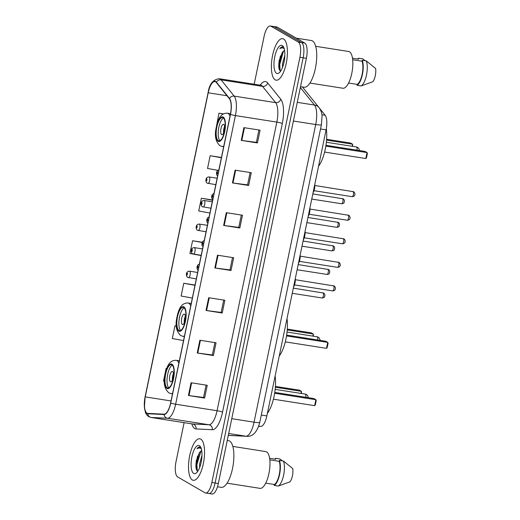 <?xml version="1.0" encoding="UTF-8"?>
<svg xmlns="http://www.w3.org/2000/svg" width="520" height="520" viewBox="0 0 520 520"><rect width="100%" height="100%" fill="white"/><g stroke="black" fill="none" stroke-linecap="round" stroke-linejoin="round"><path stroke-width="0.78" d="M319.417 108.115L325.163 115.258A13.13 4.641 98.9 0 1 326.086 129.863L266.851 415.916A13.13 4.641 98.9 0 1 260.721 426.439L258.668 426.341M280.456 55.913A17.511 6.188 -81.1 0 0 279.312 69.686M197.594 456.027A17.511 6.188 -81.1 0 0 196.45 469.8M208.189 493.272A13.13 4.641 -81.1 0 0 208.793 493.493L212.03 494A13.13 4.641 -81.1 0 0 218.335 483.503L306.391 58.305A13.13 4.641 -81.1 0 0 304.759 43.069L277.453 27.235A13.13 4.641 -81.1 0 0 276.848 27.014L273.611 26.507A13.13 4.641 -81.1 0 1 274.216 26.728A13.13 4.641 -81.1 0 0 273.611 26.507L270.381 26A13.13 4.641 -81.1 0 0 264.075 36.498L254.189 84.214M208.793 493.493A13.13 4.641 -81.1 0 0 215.098 482.996L303.154 57.791A13.13 4.641 -81.1 0 0 301.529 42.562L274.216 26.728L301.529 42.562A13.13 4.641 -81.1 0 1 303.154 57.791L215.098 482.996A13.13 4.641 -81.1 0 1 208.793 493.493L205.556 492.986A13.13 4.641 -81.1 0 0 211.861 482.482L299.917 57.285A13.13 4.641 -81.1 0 0 298.292 42.055L270.978 26.221A13.13 4.641 -81.1 0 0 270.381 26M192.309 479.96A21.014 7.429 -81.1 0 0 193.278 480.304A21.014 7.429 -81.1 0 0 203.639 462.111A21.014 7.429 -81.1 0 0 200.766 439.14A21.014 7.429 -81.1 0 0 199.797 438.789A21.014 7.429 -81.1 0 0 189.436 456.989A21.014 7.429 -81.1 0 0 192.309 479.96A21.014 7.429 -81.1 0 0 193.278 480.304A21.014 7.429 -81.1 0 0 203.639 462.111A21.014 7.429 -81.1 0 0 200.766 439.14A21.014 7.429 -81.1 0 0 199.797 438.789A21.014 7.429 -81.1 0 0 189.436 456.989A21.014 7.429 -81.1 0 0 192.309 479.96M275.171 79.846A21.014 7.429 -81.1 0 0 276.133 80.191A21.014 7.429 -81.1 0 0 286.494 61.997A21.014 7.429 -81.1 0 0 283.621 39.026A21.014 7.429 -81.1 0 0 282.659 38.675A21.014 7.429 -81.1 0 0 272.298 56.875A21.014 7.429 -81.1 0 0 275.171 79.846A21.014 7.429 -81.1 0 0 276.133 80.191A21.014 7.429 -81.1 0 0 286.494 61.997A21.014 7.429 -81.1 0 0 283.621 39.026A21.014 7.429 -81.1 0 0 282.659 38.675A21.014 7.429 -81.1 0 0 272.298 56.875A21.014 7.429 -81.1 0 0 275.171 79.846M146.965 413.14A14.008 4.953 98.9 0 1 145.236 396.897L208.208 92.794A14.008 4.953 98.9 0 1 214.936 81.594A14.008 4.953 98.9 0 1 216.327 82.492L229.405 98.742A14.008 4.953 98.9 0 1 230.386 114.322L170.619 402.948A14.008 4.953 98.9 0 1 164.079 414.167L147.803 413.394A14.008 4.953 98.9 0 1 147.609 413.374A14.008 4.953 98.9 0 1 146.965 413.14M146.9 413.478A14.359 5.077 -81.1 0 0 147.751 413.738L164.034 414.512A14.359 5.077 -81.1 0 0 170.729 403.013L230.503 114.387A14.359 5.077 -81.1 0 0 229.489 98.416L216.417 82.166A14.359 5.077 -81.1 0 0 208.097 92.723L145.119 396.825A14.359 5.077 -81.1 0 0 146.9 413.478M184.106 422.65L176.02 461.695A13.13 4.641 -81.1 0 0 177.645 476.931L204.952 492.765A13.13 4.641 -81.1 0 0 205.556 492.986M235.099 170.157L251.277 172.698L248.638 185.458L232.453 182.917L235.099 170.157M243.9 127.641L260.084 130.182L257.439 142.935L241.261 140.394L243.9 127.641M208.683 297.719L224.861 300.261L222.222 313.014L206.037 310.472L208.683 297.719M199.875 340.236L216.053 342.778L213.415 355.537L197.23 352.996L199.875 340.236M191.067 382.759L207.253 385.3L204.607 398.053L188.428 395.512L191.067 382.759M226.291 212.68L242.469 215.222L239.831 227.975L223.645 225.433L226.291 212.68M217.483 255.197L233.669 257.738L231.023 270.498L214.844 267.956L217.483 255.197M221.448 157.476L210.178 155.708L207.539 168.461L217.756 170.319M223.405 113.88L218.985 113.184L216.515 125.977M195.033 285.038L183.761 283.264L181.123 296.023L192.335 298.064M176.332 326.001L174.954 325.786L172.315 338.54L183.534 340.581M166.738 368.401L166.153 368.303L163.508 381.062L164.398 381.225M212.647 199.999L201.37 198.224L198.731 210.983L209.95 213.025M202.176 242.255L192.569 240.747L189.924 253.5L201.143 255.541M231.023 270.498L229.97 269.88M232.518 257.562L229.964 269.913L215.391 268.034A3.503 0.442 -168.3 0 1 214.844 267.956M239.831 227.975L238.771 227.364M241.326 215.04L238.764 227.396L224.192 225.511A3.503 0.442 -168.3 0 1 223.645 225.433M204.607 398.053L203.554 397.443M206.102 385.119L203.547 397.475L188.975 395.59A3.503 0.442 -168.3 0 1 188.428 395.512M213.415 355.537L212.355 354.919M214.91 342.602L212.349 354.952L197.775 353.074A3.503 0.442 -168.3 0 1 197.23 352.996M222.222 313.014L221.162 312.403M223.717 300.079L221.156 312.436L206.583 310.55A3.503 0.442 -168.3 0 1 206.037 310.472M257.439 142.935L256.386 142.324M258.934 130L256.38 142.357L241.806 140.472A3.503 0.442 -168.3 0 1 241.261 140.394M248.638 185.458L247.578 184.841M250.133 172.517L247.572 184.873L232.999 182.994A3.503 0.442 -168.3 0 1 232.453 182.917M192.569 240.747L202.092 242.476M183.761 283.264L194.981 285.305M174.954 325.786L176.332 326.034M166.153 368.303L166.732 368.413M201.37 198.224L212.589 200.265M210.178 155.708L221.397 157.749M218.985 113.184L223.256 113.965M217.49 486.766L221.189 487.351A23.64 8.359 -81.1 0 0 232.843 466.875A23.64 8.359 -81.1 0 0 229.613 441.038A23.64 8.359 -81.1 0 0 228.52 440.642L227.247 440.447M227.058 483.178L259.994 488.351A18.603 6.578 -81.1 0 0 269.165 472.238A18.603 6.578 -81.1 0 0 266.624 451.9A18.603 6.578 -81.1 0 0 265.772 451.588L232.837 446.413M199.622 467.597L199.654 463.821L201.981 455.344M201.675 450.418L199.459 452.478L201.708 450.613M200.636 447.369L199.803 446.999M193.667 473.415A14.274 5.044 -81.1 0 0 196.372 472.901A14.274 5.044 -81.1 0 0 201.519 460.33A14.274 5.044 -81.1 0 0 200.473 446.791A14.274 5.044 -81.1 0 0 199.407 445.685A14.274 5.044 -81.1 0 0 191.9 456.859A14.274 5.044 -81.1 0 0 193.667 473.415M199.459 452.478L196.183 461.227L196.157 468.871L197.158 470.847L197.86 471.146M200.395 447.213C199.336 446.635 198.192 447.148 196.969 448.747C198.627 447.753 200.135 447.811 201.506 448.923M265.72 483.138L274.397 484.504A13.13 4.641 -81.1 0 0 279.286 474.351A13.13 4.641 -81.1 0 0 279.195 461.312L269.822 459.836M274.397 484.504L274.203 485.433L278.245 486.07L289.985 481.832A8.756 3.094 -81.1 0 0 292.734 468.559L283.433 461.019L279.389 460.382L279.195 461.312M278.245 486.07A14.008 4.953 -81.1 0 0 283.615 475.15A14.008 4.953 -81.1 0 0 283.433 461.019M274.203 485.433A14.008 4.953 -81.1 0 0 279.572 474.513A14.008 4.953 -81.1 0 0 279.389 460.382M269.62 458.302L275.639 459.251L275.834 458.322A14.008 4.953 -81.1 0 0 274.807 459.121M275.834 458.322L279.877 458.959L282.315 460.844M196.969 448.747L200.031 447.05M197.281 470.945L196.898 464.542L201.058 450.931M196.365 469.579L196.255 464.438L199.518 452.4M167.122 387.797A11.817 4.179 -81.1 0 0 167.661 387.991A11.817 4.179 -81.1 0 0 173.492 377.76A11.817 4.179 -81.1 0 0 171.873 364.839A11.817 4.179 -81.1 0 0 171.333 364.644A11.817 4.179 -81.1 0 0 165.503 374.875A11.817 4.179 -81.1 0 0 167.122 387.797M267.384 413.335A25.61 9.055 -81.1 0 0 275.132 375.908M172.289 365.157A11.817 4.179 -81.1 0 0 167.394 375.986A11.817 4.179 -81.1 0 0 168.727 387.797M300.995 393.432L301.425 391.339L299.436 390.182L275.431 386.412M301.496 393.51L301.425 391.339L275.373 387.244M314.646 405.672L315.347 404.781L316.225 400.53L315.881 399.718L314.646 405.672L273.423 399.191M274.658 393.244L315.881 399.718L313.885 398.56L274.788 392.418M170.463 381.738A5.252 1.859 -81.1 0 0 170.703 381.823A5.252 1.859 -81.1 0 0 173.297 377.273A5.252 1.859 -81.1 0 0 172.575 371.534A5.252 1.859 -81.1 0 0 172.334 371.449A5.252 1.859 -81.1 0 0 169.748 375.993A5.252 1.859 -81.1 0 0 170.463 381.738M173.453 373.562A5.252 1.859 -81.1 0 0 172.419 380.159M300.508 86.684L304.044 87.237A23.64 8.359 -81.1 0 0 315.699 66.768A23.64 8.359 -81.1 0 0 312.468 40.924A23.64 8.359 -81.1 0 0 311.382 40.534L296.296 38.162M309.92 83.064L342.856 88.237A18.603 6.578 -81.1 0 0 352.027 72.124A18.603 6.578 -81.1 0 0 349.486 51.786A18.603 6.578 -81.1 0 0 348.628 51.48L315.692 46.306M282.483 67.483L282.51 63.713L284.843 55.23M284.538 50.303L282.315 52.364L284.57 50.498M283.491 47.261L282.666 46.884M276.523 73.3A14.274 5.044 -81.1 0 0 279.227 72.787A14.274 5.044 -81.1 0 0 284.382 60.216A14.274 5.044 -81.1 0 0 283.329 46.677A14.274 5.044 -81.1 0 0 282.269 45.572A14.274 5.044 -81.1 0 0 274.762 56.745A14.274 5.044 -81.1 0 0 276.523 73.3M282.315 52.364L279.045 61.12L279.012 68.757L280.014 70.74L280.716 71.032M283.257 47.099C282.197 46.52 281.053 47.034 279.825 48.633C281.483 47.639 282.997 47.697 284.362 48.809M348.582 83.031L357.253 84.39A13.13 4.641 -81.1 0 0 362.141 74.236A13.13 4.641 -81.1 0 0 362.057 61.198L352.677 59.729M357.253 84.39L357.058 85.319L361.107 85.956L372.847 81.725A8.756 3.094 -81.1 0 0 375.596 68.445L366.294 60.905L362.251 60.268L362.057 61.198M361.107 85.956A14.008 4.953 -81.1 0 0 366.476 75.043A14.008 4.953 -81.1 0 0 366.294 60.905M357.058 85.319A14.008 4.953 -81.1 0 0 362.427 74.406A14.008 4.953 -81.1 0 0 362.251 60.268M352.482 58.195L358.501 59.137L358.696 58.208A14.008 4.953 -81.1 0 0 357.669 59.007M358.696 58.208L362.739 58.845L365.176 60.73M279.825 48.633L282.887 46.936M280.144 70.831L279.753 64.428L283.205 52.026L283.92 50.824M279.227 69.466L279.117 64.324L282.38 52.293M178.99 330.48A11.817 4.179 -81.1 0 0 179.53 330.675A11.817 4.179 -81.1 0 0 185.361 320.444A11.817 4.179 -81.1 0 0 183.742 307.522A11.817 4.179 -81.1 0 0 183.203 307.327A11.817 4.179 -81.1 0 0 177.372 317.558A11.817 4.179 -81.1 0 0 178.99 330.48M279.253 356.018A25.61 9.055 -81.1 0 0 287.001 318.591M184.158 307.84A11.817 4.179 -81.1 0 0 179.264 318.669A11.817 4.179 -81.1 0 0 180.596 330.48M312.865 336.115L313.3 334.022L311.305 332.865L287.307 329.095M313.365 336.193L313.3 334.022L287.248 329.927M326.514 348.354L327.217 347.464L328.094 343.213L327.75 342.401L326.514 348.354L285.298 341.874M286.526 335.926L327.75 342.401L325.754 341.244L286.656 335.101M182.332 324.422A5.252 1.859 -81.1 0 0 182.572 324.506A5.252 1.859 -81.1 0 0 185.166 319.963A5.252 1.859 -81.1 0 0 184.444 314.217A5.252 1.859 -81.1 0 0 184.203 314.132A5.252 1.859 -81.1 0 0 181.617 318.675A5.252 1.859 -81.1 0 0 182.332 324.422M185.322 316.245A5.252 1.859 -81.1 0 0 184.288 322.842M218.296 140.673A11.817 4.179 -81.1 0 0 218.842 140.868A11.817 4.179 -81.1 0 0 224.666 130.631A11.817 4.179 -81.1 0 0 223.054 117.715A11.817 4.179 -81.1 0 0 222.508 117.513A11.817 4.179 -81.1 0 0 216.684 127.751A11.817 4.179 -81.1 0 0 218.296 140.673M318.558 166.212A25.61 9.055 -81.1 0 0 326.307 128.726M223.464 118.034A11.817 4.179 -81.1 0 0 218.569 128.863A11.817 4.179 -81.1 0 0 219.908 140.673M352.17 146.302L352.606 144.209L350.616 143.059L326.612 139.288M352.671 146.387L352.606 144.209L326.553 140.12M365.82 158.542L366.522 157.657L367.406 153.406L367.055 152.594L365.82 158.542L324.603 152.067M325.832 146.113L367.055 152.594L365.066 151.437L325.962 145.294M221.637 134.615A5.252 1.859 -81.1 0 0 221.884 134.7A5.252 1.859 -81.1 0 0 224.471 130.149A5.252 1.859 -81.1 0 0 223.756 124.41A5.252 1.859 -81.1 0 0 223.509 124.319A5.252 1.859 -81.1 0 0 220.922 128.869A5.252 1.859 -81.1 0 0 221.637 134.615M224.633 126.431A5.252 1.859 -81.1 0 0 223.594 133.029M258.745 426.127L260.721 426.439M261.293 415.044L266.851 415.916M320.534 128.993L326.086 129.863M321.887 114.745L325.163 115.258M218.335 483.503L211.861 482.482M277.453 27.235L270.978 26.221M304.759 43.069L298.292 42.055M306.391 58.305L299.917 57.285M228.3 435.37L245.889 436.209L228.69 433.505M259.792 422.312A8.756 1.111 -168.3 0 1 254.059 422.182L315.705 124.527A17.511 6.188 -81.1 0 0 314.47 105.053A8.756 7.8 -38.8 0 1 319.065 107.653C321.035 110.5 322.03 113.406 322.056 116.356L321.432 124.657L259.792 422.312C257.114 432.192 252.759 436.852 246.714 436.293A8.756 8.184 -87.3 0 1 245.889 436.209A17.511 6.188 -81.1 0 0 254.059 422.182L231.758 418.678M300.339 87.497L314.47 105.053L297.264 102.349M321.432 124.657A8.756 1.111 -168.3 0 1 315.705 124.527L293.397 121.023M145.236 396.897L171.035 400.946M260.247 85.163A21.886 7.735 98.9 0 1 266.519 81.926A21.886 7.735 98.9 0 1 267.69 82.966L280.761 99.216A21.886 7.735 98.9 0 1 282.302 123.559L222.534 412.185A21.886 7.735 98.9 0 1 212.316 429.715L196.04 428.942A21.886 7.735 98.9 0 1 191.834 423.865M216.417 82.166A4.375 3.9 -38.8 0 1 221.104 79.866L262.529 86.372A17.511 6.188 -81.1 0 0 261.593 85.54A17.511 6.188 -81.1 0 0 260.786 85.248L261.222 85.365M230.503 114.387A4.375 0.559 11.7 0 0 235.411 115.59L175.636 404.216A17.511 6.188 98.9 0 1 167.466 418.243L151.19 417.469A17.511 6.188 98.9 0 1 150.95 417.443L192.374 423.95A17.511 6.188 -81.1 0 0 192.614 423.976L208.891 424.749A17.511 6.188 -81.1 0 0 217.061 410.728L276.835 122.096A17.511 6.188 -81.1 0 0 275.6 102.622L262.529 86.372A4.375 3.9 141.2 0 0 267.69 82.966M147.751 413.738A4.375 4.095 -87.3 0 0 151.19 417.469L192.614 423.976A4.375 4.095 92.7 0 1 196.04 428.942M222.534 412.185A4.375 0.559 -168.3 0 0 217.061 410.728L175.636 404.216A4.375 0.559 -168.3 0 1 170.729 403.013M229.489 98.416A4.375 3.9 -38.8 0 1 234.175 96.116A17.511 6.188 98.9 0 1 235.411 115.59L276.835 122.096A4.375 0.559 -168.3 0 1 282.302 123.559M212.316 429.715A4.375 4.095 92.7 0 0 208.891 424.749L167.466 418.243A4.375 4.095 -87.3 0 1 164.034 414.512M208.097 92.723A4.375 0.559 -168.3 0 1 208.091 92.677C209.397 84.032 213.155 79.385 219.362 78.741A17.511 6.188 98.9 0 1 221.104 79.866L234.175 96.116L275.6 102.622A4.375 3.9 141.2 0 0 280.761 99.216M145.138 396.74A4.375 0.559 11.7 0 0 145.113 396.779L208.091 92.677A4.375 0.559 -168.3 0 1 208.117 92.638M150.95 417.443L148.831 416.689C147.024 415.415 145.88 413.94 145.399 412.262L144.404 407.641L145.113 396.779A4.375 0.559 11.7 0 0 145.119 396.825M208.208 92.794L226.993 95.745M218.03 255.281L215.391 268.034M209.222 297.804L206.583 310.55M200.415 340.321L197.775 353.074M191.614 382.844L188.975 395.59M226.831 212.764L224.192 225.511M235.638 170.242L232.999 182.994M244.446 127.725L241.806 140.472M196.417 460.018A17.511 6.188 -81.1 0 0 195.923 467.532M172.003 364.201A12.474 4.407 -81.1 0 0 165.445 373.965A12.474 4.407 -81.1 0 0 166.985 388.434A12.474 4.407 -81.1 0 0 173.55 378.671A12.474 4.407 -81.1 0 0 172.003 364.201M179.342 360.802L176.156 360.301A16.855 5.961 98.9 0 1 176.93 360.581A16.855 5.961 98.9 0 1 178.841 363.226M172.633 393.224A16.855 5.961 98.9 0 1 170.924 393.601L172.504 393.848M308.113 397.657A3.503 3.503 0 0 0 305.156 394.082A3.503 1.235 98.9 0 1 305.318 394.141A3.503 1.235 98.9 0 1 305.897 397.306M279.279 59.904A17.511 6.188 -81.1 0 0 278.785 67.425M183.879 306.885A12.474 4.407 -81.1 0 0 177.314 316.647A12.474 4.407 -81.1 0 0 178.854 331.117A12.474 4.407 -81.1 0 0 185.419 321.353A12.474 4.407 -81.1 0 0 183.879 306.885M191.217 303.485L188.025 302.985A16.855 5.961 98.9 0 1 188.799 303.264A16.855 5.961 98.9 0 1 190.71 305.909M184.503 335.907A16.855 5.961 98.9 0 1 182.793 336.284L184.373 336.531M319.982 340.34A3.503 3.503 0 0 0 317.025 336.765A3.503 1.235 98.9 0 1 317.187 336.824A3.503 1.235 98.9 0 1 317.766 339.989M223.184 117.072A12.474 4.407 -81.1 0 0 216.619 126.841A12.474 4.407 -81.1 0 0 218.166 141.31A12.474 4.407 -81.1 0 0 224.725 131.541A12.474 4.407 -81.1 0 0 223.184 117.072M230.516 113.678L227.338 113.178A16.855 5.961 98.9 0 1 228.111 113.458A16.855 5.961 98.9 0 1 230.022 116.103M223.808 146.101A16.855 5.961 98.9 0 1 222.105 146.477L223.678 146.725M359.294 150.527A3.503 3.503 0 0 0 356.337 146.959A3.503 1.235 98.9 0 1 356.493 147.017A3.503 1.235 98.9 0 1 357.071 150.183M321.984 297.947A2.626 0.929 -81.1 0 0 322.108 297.986A2.626 0.929 -81.1 0 0 323.401 295.711A2.626 0.929 -81.1 0 0 323.043 292.844A2.626 0.929 -81.1 0 0 322.92 292.799A2.626 0.929 -81.1 0 0 322.79 292.806M197.639 272.454L189.52 271.18A3.283 1.163 98.9 0 1 189.677 271.232A3.283 1.163 98.9 0 1 190.125 274.82A3.283 1.163 98.9 0 1 188.506 277.667A3.283 1.163 98.9 0 1 188.35 277.608M186.771 275.164A1.092 0.39 -81.1 0 0 187.35 274.313A1.092 0.39 -81.1 0 0 187.213 273.039A1.092 0.39 -81.1 0 0 186.635 273.897A1.092 0.39 -81.1 0 0 186.771 275.164M326.859 274.391A2.626 0.929 -81.1 0 0 326.983 274.43A2.626 0.929 -81.1 0 0 328.276 272.155A2.626 0.929 -81.1 0 0 327.918 269.288A2.626 0.929 -81.1 0 0 327.795 269.243A2.626 0.929 -81.1 0 0 327.672 269.25M202.52 248.898L194.402 247.624A3.283 1.163 98.9 0 1 194.552 247.676A3.283 1.163 98.9 0 1 195 251.264A3.283 1.163 98.9 0 1 193.381 254.111A3.283 1.163 98.9 0 1 193.232 254.053M191.646 251.608A1.092 0.39 -81.1 0 0 192.225 250.757A1.092 0.39 -81.1 0 0 192.088 249.483A1.092 0.39 -81.1 0 0 191.516 250.341A1.092 0.39 -81.1 0 0 191.646 251.608M331.74 250.835A2.626 0.929 -81.1 0 0 331.864 250.874A2.626 0.929 -81.1 0 0 333.157 248.599A2.626 0.929 -81.1 0 0 332.8 245.733A2.626 0.929 -81.1 0 0 332.677 245.687A2.626 0.929 -81.1 0 0 332.547 245.694M207.395 225.342L199.277 224.068A3.283 1.163 98.9 0 1 199.433 224.12A3.283 1.163 98.9 0 1 199.881 227.708A3.283 1.163 98.9 0 1 198.263 230.555A3.283 1.163 98.9 0 1 198.107 230.497M196.528 228.053A1.092 0.39 -81.1 0 0 197.106 227.201A1.092 0.39 -81.1 0 0 196.969 225.927A1.092 0.39 -81.1 0 0 196.391 226.785A1.092 0.39 -81.1 0 0 196.528 228.053M336.615 227.279A2.626 0.929 -81.1 0 0 336.739 227.318A2.626 0.929 -81.1 0 0 338.032 225.043A2.626 0.929 -81.1 0 0 337.675 222.177A2.626 0.929 -81.1 0 0 337.551 222.131A2.626 0.929 -81.1 0 0 337.428 222.138M212.277 201.786L204.159 200.512A3.283 1.163 98.9 0 1 204.308 200.564A3.283 1.163 98.9 0 1 204.756 204.152A3.283 1.163 98.9 0 1 203.138 206.999A3.283 1.163 98.9 0 1 202.989 206.941M201.403 204.497A1.092 0.39 -81.1 0 0 201.981 203.645A1.092 0.39 -81.1 0 0 201.844 202.371A1.092 0.39 -81.1 0 0 201.272 203.229A1.092 0.39 -81.1 0 0 201.403 204.497M341.497 203.723A2.626 0.929 -81.1 0 0 341.621 203.762A2.626 0.929 -81.1 0 0 342.914 201.487A2.626 0.929 -81.1 0 0 342.557 198.62A2.626 0.929 -81.1 0 0 342.433 198.575A2.626 0.929 -81.1 0 0 342.303 198.582M217.152 178.23L209.034 176.956A3.283 1.163 98.9 0 1 209.19 177.008A3.283 1.163 98.9 0 1 209.638 180.596A3.283 1.163 98.9 0 1 208.019 183.443A3.283 1.163 98.9 0 1 207.864 183.385M206.284 180.941A1.092 0.39 -81.1 0 0 206.863 180.089A1.092 0.39 -81.1 0 0 206.726 178.815A1.092 0.39 -81.1 0 0 206.147 179.673A1.092 0.39 -81.1 0 0 206.284 180.941M332.501 290.849A2.626 0.929 -81.1 0 0 332.625 290.894A2.626 0.929 -81.1 0 0 333.918 288.62A2.626 0.929 -81.1 0 0 333.56 285.747A2.626 0.929 -81.1 0 0 333.437 285.708A2.626 0.929 -81.1 0 0 333.307 285.708M197.73 265.947A1.092 0.39 -81.1 0 0 197.151 266.806A1.092 0.39 -81.1 0 0 197.288 268.073A1.092 0.39 -81.1 0 0 197.867 267.215A1.092 0.39 -81.1 0 0 197.73 265.947M293.67 286.409A6.565 2.321 -81.1 0 0 295.087 279.565M295.269 278.688A6.13 2.165 98.9 0 1 293.547 286.988M337.382 267.293A2.626 0.929 -81.1 0 0 337.5 267.339A2.626 0.929 -81.1 0 0 338.793 265.064A2.626 0.929 -81.1 0 0 338.435 262.19A2.626 0.929 -81.1 0 0 338.319 262.151A2.626 0.929 -81.1 0 0 338.188 262.151M202.605 242.392A1.092 0.39 -81.1 0 0 202.033 243.25A1.092 0.39 -81.1 0 0 202.169 244.517A1.092 0.39 -81.1 0 0 202.742 243.659A1.092 0.39 -81.1 0 0 202.605 242.392M298.545 262.853A6.565 2.321 -81.1 0 0 299.962 256.009M300.144 255.132A6.13 2.165 98.9 0 1 298.428 263.432M342.257 243.737A2.626 0.929 -81.1 0 0 342.381 243.783A2.626 0.929 -81.1 0 0 343.675 241.508A2.626 0.929 -81.1 0 0 343.317 238.635A2.626 0.929 -81.1 0 0 343.194 238.596A2.626 0.929 -81.1 0 0 343.063 238.596M207.487 218.836A1.092 0.39 -81.1 0 0 206.908 219.694A1.092 0.39 -81.1 0 0 207.044 220.961A1.092 0.39 -81.1 0 0 207.623 220.103A1.092 0.39 -81.1 0 0 207.487 218.836M303.427 239.297A6.565 2.321 -81.1 0 0 304.844 232.453M305.026 231.576A6.13 2.165 98.9 0 1 303.303 239.876M347.139 220.181A2.626 0.929 -81.1 0 0 347.256 220.227A2.626 0.929 -81.1 0 0 348.55 217.952A2.626 0.929 -81.1 0 0 348.192 215.078A2.626 0.929 -81.1 0 0 348.075 215.04A2.626 0.929 -81.1 0 0 347.945 215.04M212.362 195.28A1.092 0.39 -81.1 0 0 211.79 196.138A1.092 0.39 -81.1 0 0 211.926 197.405A1.092 0.39 -81.1 0 0 212.498 196.547A1.092 0.39 -81.1 0 0 212.362 195.28M308.302 215.742A6.565 2.321 -81.1 0 0 309.719 208.897M309.901 208.019A6.13 2.165 98.9 0 1 308.185 216.32M352.014 196.625A2.626 0.929 -81.1 0 0 352.137 196.671A2.626 0.929 -81.1 0 0 353.431 194.395A2.626 0.929 -81.1 0 0 353.074 191.522A2.626 0.929 -81.1 0 0 352.95 191.483A2.626 0.929 -81.1 0 0 352.82 191.483M217.243 171.724A1.092 0.39 -81.1 0 0 216.665 172.582A1.092 0.39 -81.1 0 0 216.801 173.849A1.092 0.39 -81.1 0 0 217.38 172.991A1.092 0.39 -81.1 0 0 217.243 171.724M313.183 192.186A6.565 2.321 -81.1 0 0 314.6 185.341M314.782 184.464A6.13 2.165 98.9 0 1 313.06 192.764M302.432 86.983L319.065 107.653M246.714 436.293L228.293 435.416M219.362 78.741L260.786 85.248M192.855 424.021L192.374 423.95M176.156 360.301C168.838 360.132 166.491 367.504 164.866 375.538C163.274 383.234 164.6 389.006 168.838 392.86L170.924 393.601M275.178 389.376L305.156 394.082M188.025 302.985C180.707 302.815 178.36 310.193 176.742 318.221C175.143 325.917 176.469 331.689 180.707 335.543L182.793 336.284M287.047 332.059L317.025 336.765M227.338 113.178C220.012 113.009 217.672 120.38 216.047 128.414C214.455 136.103 215.774 141.882 220.012 145.73L222.105 146.477M326.358 142.252L356.337 146.959M292.24 293.3L322.108 297.986C323.856 297.758 324.688 297.291 324.584 296.582C325.175 295.087 324.877 293.917 323.7 293.072L293.306 288.145M196.306 278.889L187.694 277.381C186.05 276.653 185.308 271.239 189.52 271.18M297.122 269.744L326.983 274.43C328.738 274.203 329.563 273.735 329.466 273.026C330.05 271.531 329.758 270.361 328.575 269.516L298.188 264.589M201.188 255.333L192.576 253.825C190.931 253.097 190.19 247.683 194.402 247.624M301.997 246.188L331.864 250.874C333.613 250.647 334.445 250.179 334.341 249.47C334.932 247.975 334.633 246.805 333.457 245.96L303.062 241.033M206.063 231.777L197.451 230.269C195.806 229.541 195.065 224.127 199.277 224.068M306.878 222.631L336.739 227.318C338.494 227.091 339.32 226.623 339.222 225.914C339.807 224.419 339.515 223.249 338.332 222.404L307.944 217.477M210.944 208.221L202.332 206.713C200.681 205.985 199.947 200.571 204.159 200.512M311.753 199.076L341.621 203.762C343.369 203.535 344.201 203.067 344.097 202.358C344.688 200.863 344.39 199.693 343.213 198.848L312.819 193.921M215.819 184.665L207.207 183.157C205.562 182.429 204.822 177.014 209.034 176.956M295.353 279.721L334.217 285.981C335.862 287.261 336.226 290.758 332.625 290.894L294.541 284.914M199.375 264.075L197.782 264.992L196.989 266.923L197.145 269.009L198.107 270.218M295.295 278.551L295.139 282.418L293.514 287.157M300.235 256.165L339.092 262.425C340.743 263.705 341.101 267.202 337.5 267.339L299.416 261.358M204.256 240.519L202.657 241.436L201.864 243.367L202.026 245.453L202.982 246.662M300.177 254.995L300.014 258.863L298.389 263.601M305.11 232.609L343.974 238.869C345.618 240.149 345.982 243.646 342.381 243.783L304.298 237.803M209.131 216.964L207.539 217.88L206.745 219.811L206.901 221.897L207.864 223.106M305.052 231.439L304.896 235.306L303.271 240.045M309.992 209.053L348.849 215.312C350.5 216.593 350.857 220.09 347.256 220.227L309.173 214.247M214.013 193.408L212.414 194.324L211.62 196.255L211.783 198.341L212.739 199.55M309.933 207.883L309.771 211.75L308.146 216.489M314.867 185.497L353.73 191.756C355.375 193.037 355.738 196.534 352.137 196.671L314.054 190.691M218.888 169.852L217.295 170.768L216.502 172.698L216.658 174.785L217.62 175.994M314.808 184.327L314.652 188.194L313.027 192.933"/></g></svg>
